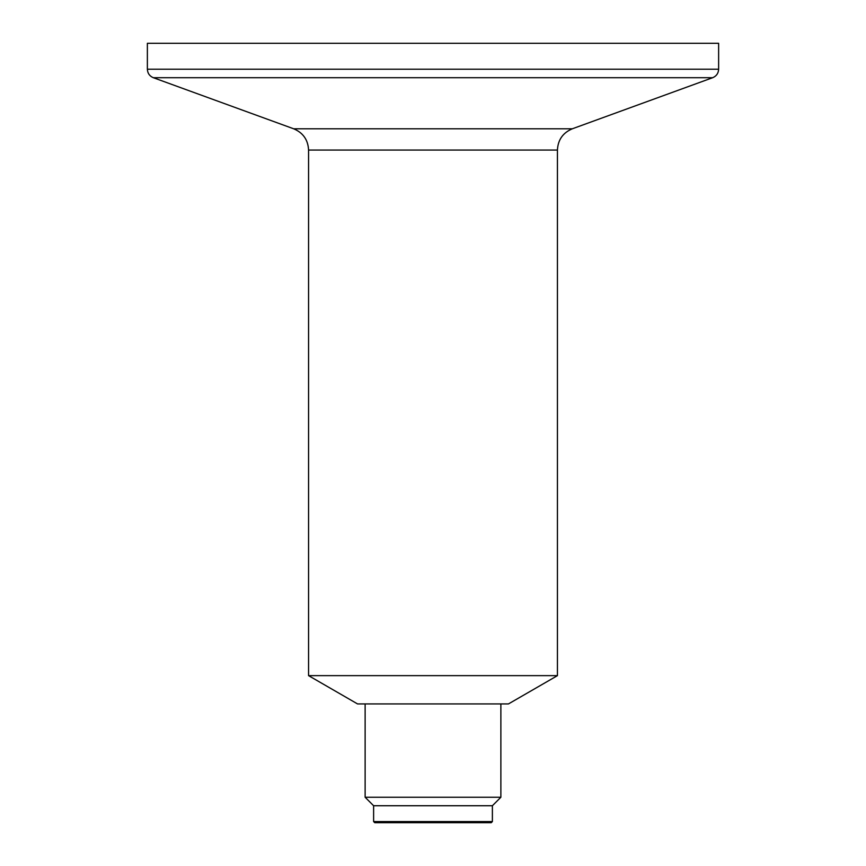 <?xml version="1.0" encoding="UTF-8"?>
<svg xmlns="http://www.w3.org/2000/svg" width="866" height="866" viewBox="0 0 866 866"><rect width="100%" height="100%" fill="white"/><g stroke="black" fill="none" stroke-linecap="round" stroke-linejoin="round"><path stroke-width="1.3" d="M433 675.642L557.433 675.642L557.433 150.056L308.567 150.056L308.567 675.642L433 675.642M373.614 821.574L492.386 821.574L491.26 822.7L374.74 822.7L373.614 821.574L373.614 805.737L365.127 797.25L500.873 797.25L500.873 703.928M373.614 805.737L492.386 805.737L500.873 797.25M308.567 675.642L357.55 703.928L508.45 703.928L557.433 675.642M718.628 69.204L718.628 43.3L147.372 43.3L147.372 69.204L718.628 69.204C718.423 73.285 716.442 76.121 712.675 77.702L153.325 77.702C149.558 76.121 147.577 73.285 147.372 69.204M153.325 77.702L293.682 128.796L572.318 128.796L712.675 77.702M365.127 797.25L365.127 703.928M492.386 821.574L492.386 805.737M572.318 128.796C562.911 132.758 557.942 139.848 557.433 150.056M293.682 128.796C303.089 132.758 308.058 139.848 308.567 150.056"/></g></svg>

